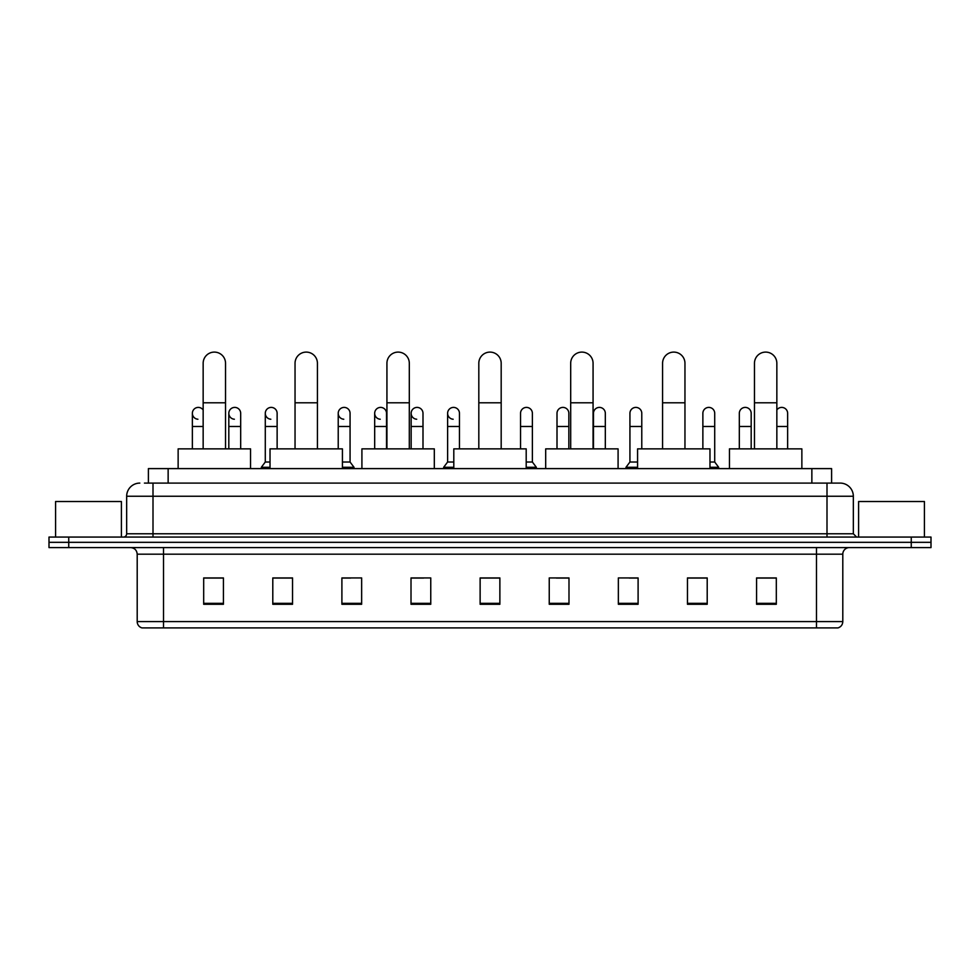 <?xml version="1.0" encoding="UTF-8"?>
<svg xmlns="http://www.w3.org/2000/svg" width="980" height="980" viewBox="0 0 980 980"><rect width="100%" height="100%" fill="white"/><g stroke="black" fill="none" stroke-linecap="round" stroke-linejoin="round"><path stroke-width="1.47" d="M148.397 483.091L148.397 468.612L831.604 468.612L831.604 483.091M144.746 483.091L835.56 483.091M144.44 483.091L153.003 483.091L153.003 496.248L126.665 496.248L126.665 533.769A3.295 3.295 0 0 1 123.382 537.065M139.834 483.091A13.169 13.169 0 0 0 126.665 496.248M840.166 483.091A13.169 13.169 0 0 1 853.335 496.248L826.998 496.248L826.998 483.091L839.97 483.091M853.335 496.248L853.335 533.769L856.618 537.065M68.747 537.065L49 537.065L49 542.332L68.747 542.332L49 542.332L49 547.587L68.747 547.587L68.747 542.332L911.253 542.332L68.747 542.332L68.747 537.065L911.253 537.065L911.253 542.332L931 542.332L911.253 542.332L911.253 547.587L68.747 547.587M931 537.065L931 542.332L931 537.065L911.253 537.065M842.8 621.577C842.616 624.726 841.036 626.832 838.059 627.898L816.475 627.898L816.475 621.577L842.8 621.577L842.8 554.178A6.578 6.578 0 0 1 849.378 547.587M816.475 627.898L141.941 627.898A6.578 6.578 0 0 1 137.2 621.577L137.2 554.178C136.808 550.172 134.615 547.979 130.622 547.587M776.319 604.268L776.319 577.931L756.572 577.931L756.572 604.268L776.319 604.268M707.205 604.268L707.205 577.931L687.458 577.931L687.458 604.268L707.205 604.268M638.102 604.268L638.102 577.931L618.356 577.931L618.356 604.268L638.102 604.268M568.988 604.268L568.988 577.931L549.241 577.931L549.241 604.268L568.988 604.268M223.428 604.268L223.428 577.931L203.681 577.931L203.681 604.268L223.428 604.268M292.542 604.268L292.542 577.931L272.795 577.931L272.795 604.268L292.542 604.268M361.645 604.268L361.645 577.931L341.898 577.931L341.898 604.268L361.645 604.268M430.759 604.268L430.759 577.931L411.012 577.931L411.012 604.268L430.759 604.268M499.874 604.268L499.874 577.931L480.127 577.931L480.127 604.268L499.874 604.268M931 547.587L931 542.332L931 547.587L911.253 547.587M629.283 578.065L638.102 578.065M702.207 578.065L697.466 578.065M411.012 578.065L423.654 578.065M341.898 578.065L350.718 578.065M282.534 578.065L277.793 578.065M556.346 578.065L568.988 578.065M499.874 578.065L480.127 578.065M292.542 578.065L272.795 578.065M223.428 578.065L203.681 578.065M707.205 578.065L687.458 578.065M776.319 578.065L756.572 578.065M121.398 537.065L121.398 501.515L55.578 501.515L55.578 537.065M203.154 448.865L203.154 363.298A11.184 11.184 0 0 1 214.338 352.102A11.184 11.184 0 0 1 225.535 363.298A11.184 11.184 0 0 0 214.338 352.102M225.535 448.865L225.535 363.298M250.549 468.612L250.549 448.865L178.139 448.865L178.139 468.612M295.041 448.865L295.041 363.298A11.184 11.184 0 0 1 306.226 352.102A11.184 11.184 0 0 1 317.422 363.298A11.184 11.184 0 0 0 306.226 352.102M317.422 448.865L317.422 363.298M342.424 468.612L342.424 448.865L270.027 448.865L270.027 468.612M386.929 448.865L386.929 363.298A11.184 11.184 0 0 1 398.113 352.102A11.184 11.184 0 0 1 409.309 363.298A11.184 11.184 0 0 0 398.113 352.102M409.309 448.865L409.309 363.298M434.312 468.612L434.312 448.865L361.914 448.865L361.914 468.612M478.816 448.865L478.816 363.298A11.184 11.184 0 0 1 490 352.102A11.184 11.184 0 0 1 501.184 363.298A11.184 11.184 0 0 0 490 352.102M501.184 448.865L501.184 363.298M526.199 468.612L526.199 448.865L453.801 448.865L453.801 468.612M570.691 448.865L570.691 363.298A11.184 11.184 0 0 1 581.887 352.102A11.184 11.184 0 0 1 593.072 363.298A11.184 11.184 0 0 0 581.887 352.102M593.072 448.865L593.072 363.298M618.086 468.612L618.086 448.865L545.688 448.865L545.688 468.612M662.578 448.865L662.578 363.298A11.184 11.184 0 0 1 673.774 352.102A11.184 11.184 0 0 1 684.959 363.298A11.184 11.184 0 0 0 673.774 352.102M684.959 448.865L684.959 363.298M709.973 468.612L709.973 448.865L637.576 448.865L637.576 468.612M754.465 448.865L754.465 363.298A11.184 11.184 0 0 1 765.662 352.102A11.184 11.184 0 0 1 776.846 363.298A11.184 11.184 0 0 0 765.662 352.102M776.846 448.865L776.846 363.298M801.861 468.612L801.861 448.865L729.451 448.865L729.451 468.612M197.911 419.232A5.929 5.929 0 0 1 192.362 413.315A5.929 5.929 0 0 1 203.154 409.946M192.362 448.865L192.362 413.315M234.379 419.232A5.929 5.929 0 0 1 228.818 413.315A5.929 5.929 0 0 1 235.114 407.411A5.929 5.929 0 0 1 240.676 413.315L240.676 426.484L228.818 426.484L228.818 413.315M240.676 448.865L240.676 426.484M228.818 448.865L228.818 426.484M270.835 419.232A5.929 5.929 0 0 1 265.286 413.315A5.929 5.929 0 0 1 271.582 407.411A5.929 5.929 0 0 1 277.132 413.315L277.132 426.484L265.286 426.484L265.286 413.315M270.027 462.021L265.286 462.021L265.286 426.484M277.132 448.865L277.132 426.484M265.286 462.021L261.341 467.288L261.341 468.612M270.027 467.288L261.341 467.288M343.772 419.232A5.929 5.929 0 0 1 338.223 413.315A5.929 5.929 0 0 1 344.507 407.411A5.929 5.929 0 0 1 350.068 413.315L350.068 426.484L338.223 426.484L338.223 413.315M350.068 426.484L350.068 462.021L342.424 462.021M338.223 448.865L338.223 426.484M350.068 462.021L354.013 467.288L342.424 467.288M354.013 467.288L354.013 468.612M380.228 419.232A5.929 5.929 0 0 1 374.679 413.315A5.929 5.929 0 0 1 380.975 407.411A5.929 5.929 0 0 1 386.524 413.315L386.524 426.484L374.679 426.484L374.679 413.315M386.524 448.865L386.524 426.484M374.679 448.865L374.679 426.484M416.696 419.232A5.929 5.929 0 0 1 411.147 413.315A5.929 5.929 0 0 1 417.443 407.411A5.929 5.929 0 0 1 422.993 413.315L422.993 426.484L411.147 426.484L411.147 413.315M422.993 448.865L422.993 426.484M411.147 448.865L411.147 426.484M453.164 419.232A5.929 5.929 0 0 1 447.615 413.315A5.929 5.929 0 0 1 453.912 407.411A5.929 5.929 0 0 1 459.461 413.315L459.461 426.484L447.615 426.484L447.615 413.315M453.801 462.021L447.615 462.021L447.615 426.484M459.461 448.865L459.461 426.484M447.615 462.021L443.658 467.288L443.658 468.612M453.801 467.288L443.658 467.288M520.539 413.315A5.929 5.929 0 0 1 526.836 407.411A5.929 5.929 0 0 1 532.385 413.315L532.385 426.484L520.539 426.484L520.539 413.315M532.385 426.484L532.385 462.021L526.199 462.021M520.539 448.865L520.539 426.484M532.385 462.021L536.342 467.288L526.199 467.288M536.342 467.288L536.342 468.612M557.008 413.315A5.929 5.929 0 0 1 563.304 407.411A5.929 5.929 0 0 1 568.853 413.315L568.853 426.484L557.008 426.484L557.008 413.315M568.853 448.865L568.853 426.484M557.008 448.865L557.008 426.484M593.476 413.315A5.929 5.929 0 0 1 599.772 407.411A5.929 5.929 0 0 1 605.322 413.315L605.322 426.484L593.476 426.484L593.476 413.315M605.322 448.865L605.322 426.484M593.476 448.865L593.476 426.484M629.932 413.315A5.929 5.929 0 0 1 636.228 407.411A5.929 5.929 0 0 1 641.778 413.315L641.778 426.484L629.932 426.484L629.932 413.315M637.576 462.021L629.932 462.021L629.932 426.484M641.778 448.865L641.778 426.484M629.932 462.021L625.987 467.288L625.987 468.612M637.576 467.288L625.987 467.288M702.868 413.315A5.929 5.929 0 0 1 709.165 407.411A5.929 5.929 0 0 1 714.714 413.315L714.714 426.484L702.868 426.484L702.868 413.315M714.714 426.484L714.714 462.021L709.973 462.021M702.868 448.865L702.868 426.484M714.714 462.021L718.659 467.288L709.973 467.288M718.659 467.288L718.659 468.612M739.324 413.315A5.929 5.929 0 0 1 745.621 407.411A5.929 5.929 0 0 1 751.182 413.315L751.182 426.484L739.324 426.484L739.324 413.315M751.182 448.865L751.182 426.484M739.324 448.865L739.324 426.484M776.846 409.946A5.929 5.929 0 0 1 787.638 413.315L787.638 426.484L776.846 426.484M787.638 448.865L787.638 426.484M924.422 537.065L924.422 501.515L858.603 501.515L858.603 537.065M168.143 483.091L168.143 468.612M811.857 483.091L811.857 468.612M153.003 537.065L153.003 533.769L853.335 533.769M126.665 533.769L153.003 533.769L153.003 496.248L826.998 496.248L826.998 537.065M816.475 547.587L816.475 554.178L137.2 554.178M842.8 554.178L816.475 554.178L816.475 621.577L163.525 621.577L163.525 627.898M137.2 621.577L163.525 621.577L163.525 547.587M499.874 603.349L480.127 603.349M430.759 603.349L411.012 603.349M361.645 603.349L341.898 603.349M292.542 603.349L272.795 603.349M223.428 603.349L203.681 603.349M568.988 603.349L549.241 603.349M638.102 603.349L618.356 603.349M707.205 603.349L687.458 603.349M776.319 603.349L756.572 603.349M203.154 402.792L225.535 402.792M295.041 402.792L317.422 402.792M386.929 402.792L409.309 402.792M478.816 402.792L501.184 402.792M570.691 402.792L593.072 402.792M662.578 402.792L684.959 402.792M754.465 402.792L776.846 402.792M203.154 426.484L192.362 426.484"/></g></svg>
